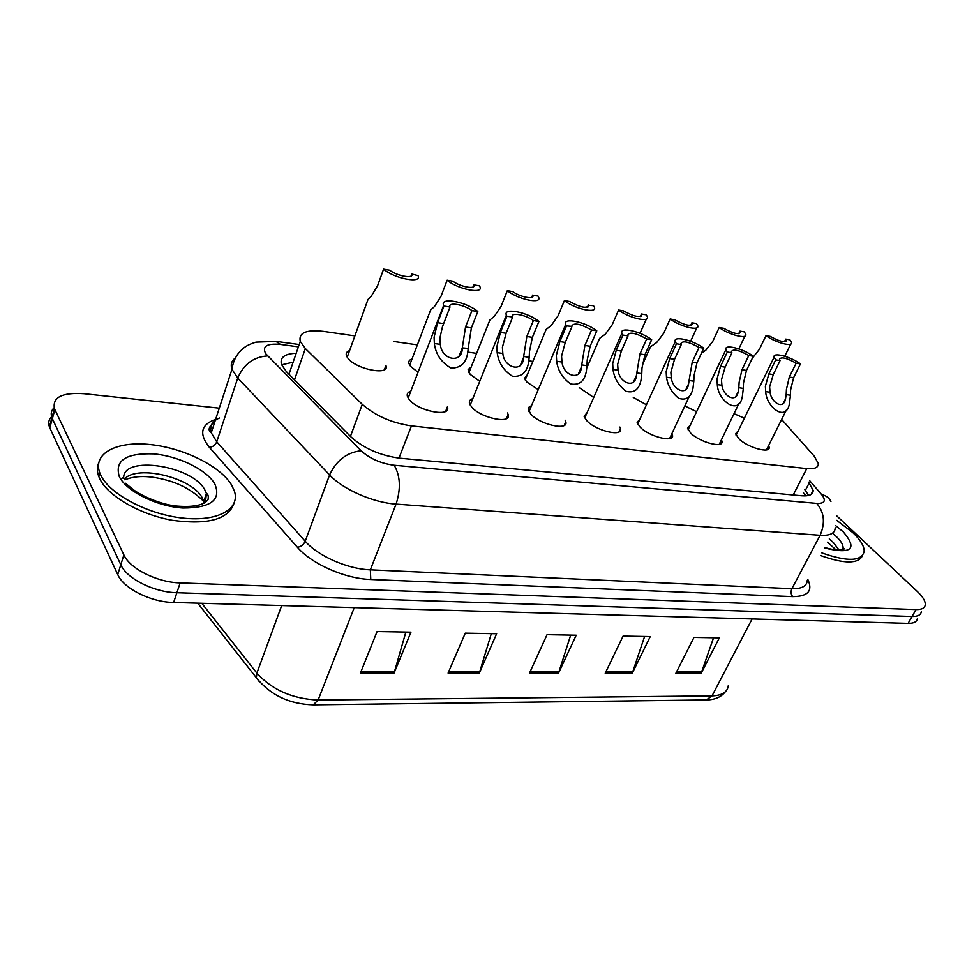 <?xml version="1.0" encoding="UTF-8"?>
<svg xmlns="http://www.w3.org/2000/svg" width="974" height="974" viewBox="0 0 974 974"><rect width="100%" height="100%" fill="white"/><g stroke="black" fill="none" stroke-linecap="round" stroke-linejoin="round"><path stroke-width="1.46" d="M721.454 439.724L721.977 441.271C723.913 448.734 699.539 442.354 690.59 432.955L687.547 428.231L690.31 425.054M671.914 433.564L672.486 435.135C674.775 443.182 648.867 436.717 639.93 426.904L637.13 422.46L640.003 418.942M619.878 427.062L620.475 428.645C623.19 437.338 595.577 430.812 586.652 420.549L584.12 416.409L587.127 412.526M565.139 420.208L565.772 421.803C568.962 431.165 539.426 424.603 530.587 413.853L528.2 408.812L529.284 406.803L531.463 405.768M507.478 412.952L508.16 414.571C511.898 424.652 480.219 418.077 471.477 406.791L469.517 403.431C468.908 401.081 469.992 399.498 472.767 398.683M445.629 411.345L447.383 406.901C451.753 417.773 417.663 411.198 409.08 399.34L407.424 396.442C406.694 393.898 407.814 392.145 410.809 391.207M768.644 445.568L769.143 447.09C770.775 454.018 747.776 447.723 738.852 438.714L735.565 433.759L738.207 430.898M696.605 411.71L684.832 405.914M646.444 404.807L633.246 397.38M593.726 397.477L579.238 387.628M538.232 389.661L526.691 381.905L524.536 378.387L527.384 374.6M479.756 381.309L470.125 374.345L468.141 369.584L471.185 367.015M418.041 372.299L410.553 366.37L408.946 363.606C408.313 361.378 409.336 359.856 412.002 359.041M384.377 369.694L385.935 365.481C390.513 376.098 355.693 369.402 347.742 357.969L346.427 355.644C345.673 353.233 346.72 351.565 349.569 350.64M744.38 418.211L734.031 413.67M354.877 335.896L323.563 331.404C306.189 329.431 298.421 332.779 300.26 341.424L305.337 348.534L362.279 404.332C375.294 415.764 391.694 422.959 411.454 425.894L806.764 468.591C814.617 469.285 818.464 467.605 818.306 463.527L814.337 456.282L781.659 419.453M532.851 361.439L528.845 360.867M476.615 353.367L467.788 352.101M417.371 344.869L393.533 341.448M842.948 548.24L843.801 549.056L842.948 548.24M836.593 515.721L917.435 591.595C922.804 596.709 925.422 601.055 925.288 604.635C924.898 608.044 921.806 609.687 916.023 609.566L180.141 582.902C157.277 582.415 129.883 568.743 123.881 554.9L54.873 409.567L52.34 418.723L51.914 417.736C50.502 413.792 51.245 410.444 54.154 407.692C51.245 410.444 50.502 413.792 51.914 417.736L120.813 564.774L52.34 418.723L49.808 427.829L49.394 426.831C47.994 422.899 48.737 419.538 51.598 416.762M180.141 582.902L176.878 592.728C154.05 592.326 126.754 578.678 120.813 564.774C126.754 578.678 154.05 592.326 176.878 592.728L912.066 616.481L176.878 592.728L173.628 602.48C150.848 602.176 123.649 588.564 117.744 574.587L49.808 427.829M921.355 611.477C920.941 614.911 917.849 616.579 912.066 616.481C917.849 616.579 920.941 614.911 921.355 611.477M917.447 618.295C917.021 621.753 913.904 623.445 908.121 623.372L173.628 602.48M360.429 673.022L377.084 631.542L410.955 632.163L394.08 673.046L360.429 673.022M605.195 673.204L623.08 636.083L650.242 636.582L632.26 673.229L605.195 673.204M675.859 673.253L693.975 637.398L719.336 637.86L701.146 673.278L675.859 673.253M448.089 673.083L465.268 633.161L496.643 633.745L479.305 673.107L448.089 673.083M529.466 673.144L547.047 634.683L576.194 635.218L558.492 673.168L529.466 673.144M570.691 635.121L558.492 673.168M491.322 633.648L479.305 673.107M713.565 637.751L701.146 673.278M644.593 636.485L632.26 673.229M405.866 632.065L394.08 673.046M54.873 409.567L54.447 408.581C52.304 397.246 62.178 392.291 84.081 393.727L219.284 408.167M296.193 353.27C284.554 353.769 279.66 357.519 281.498 364.519L286.356 371.593L350.713 436.681C363.606 448.332 379.945 455.491 399.73 458.182L801.602 495.766C809.37 496.338 813.229 494.548 813.168 490.372L808.676 482.179M281.62 364.824L293.089 362.206M804.816 489.666L808.651 495.449M765.99 335.665L770.227 336.395C779.444 341.484 784.837 342.787 786.408 340.316L785.762 339.098L789.926 339.829L791.545 342.422C793.165 347.328 775.645 342.738 765.99 335.665L759.44 349.252L752.939 357.47M785.762 339.098L784.496 341.691M786.176 394.604L786.432 389.393L789.293 377.048L796.148 363.205C786.59 357.884 781.026 356.594 779.444 359.321L780.089 360.599L775.706 359.881L768.876 373.894L765.369 386.276L765.686 391.633C766.27 406.852 785.933 422.546 789.39 403.942L790.462 395.225L786.176 394.604L785.519 398.89C783.559 410.261 771.274 402.579 770.057 392.266L765.686 391.633M780.089 360.599L773.259 374.576L769.618 386.909L770.057 392.266M775.706 359.881L774.087 357.214C772.406 351.87 790.34 356.472 800.445 363.899L793.591 377.717L790.596 390.014L790.462 395.225M800.445 363.899L796.148 363.205M836.727 520.36L852.81 532.608C860.419 539.839 864.206 546.061 864.194 551.272C861.807 561.426 847.684 561.974 821.825 552.891M862.526 555.594C858.374 564.056 844.348 564.019 820.437 555.497M719.214 327.532L723.67 328.299C733.264 333.595 738.876 334.898 740.496 332.207L739.948 331.136L744.306 331.891L745.767 334.289C747.63 339.573 729.051 334.898 719.214 327.532L712.712 341.472L705.651 350.397L701.536 352.99M739.948 331.136L738.73 333.717M670.149 318.997L674.824 319.801C684.832 325.328 690.676 326.619 692.356 323.697L691.917 322.784L696.483 323.575L697.749 325.742C699.916 331.44 680.169 326.667 670.149 318.997L663.696 333.315L656.695 342.507L650.486 346.805L649.122 349.824M691.917 322.784L690.736 325.34M618.612 310.036L623.518 310.889C633.977 316.647 640.076 317.926 641.817 314.736L641.476 314.005L646.273 314.846L647.357 316.757C649.853 322.893 628.79 318.035 618.612 310.036L612.22 324.744L605.292 334.204L599.631 338.331L598.17 341.704M641.476 314.005L640.368 316.526M564.409 300.601L569.571 301.502C580.516 307.516 586.884 308.795 588.698 305.325L593.519 305.666L594.396 307.285C597.269 313.896 574.757 308.965 564.409 300.601L558.09 315.746L551.247 325.486L546.171 329.395L544.612 333.145M588.466 304.789L587.432 307.224M738.828 387.725L739.12 382.392L741.969 369.73L748.775 355.51C738.816 349.97 733.008 348.692 731.377 351.675L731.924 352.771L727.322 352.028L720.516 366.419L716.998 379.13L717.314 384.608C717.801 400.874 739.156 416.312 742.346 396.467L743.32 388.382L738.828 387.725L738.243 391.548C736.466 403.674 723.134 396.296 721.904 385.266L717.314 384.608M731.924 352.771L725.119 367.137L721.466 379.787L721.904 385.266M727.322 352.028L725.886 349.593C723.926 343.822 742.992 348.509 753.292 356.241L746.474 370.437L743.479 383.038L743.32 388.382M753.292 356.241L748.775 355.51M689.093 380.505L692.246 362.048L699.015 347.438C688.606 341.643 682.555 340.376 680.863 343.639L681.289 344.553L676.443 343.773L669.698 358.566L666.167 371.605L666.484 377.218C667.738 385.643 671.78 392.656 678.61 398.269C686.073 400.704 690.858 397.465 692.952 388.541L693.817 381.187L689.093 380.505L688.594 383.805C687.047 396.698 672.547 389.734 671.305 377.924L666.484 377.218M681.289 344.553L674.544 359.309L670.867 372.299L671.305 377.924M676.443 343.773L675.226 341.606C672.937 335.348 693.257 340.121 703.764 348.205L696.982 362.778L694.012 375.721L693.817 381.187M703.764 348.205L699.015 347.438M636.801 372.908L639.967 353.976L646.675 338.94C635.766 332.877 629.447 331.635 627.694 335.202L628.011 335.908L622.91 335.08L616.225 350.299L612.695 363.692L612.987 369.45C614.277 378.375 618.624 385.667 626.051 391.317C634.062 393.338 639.054 389.612 641.014 380.128L641.769 373.639L636.801 372.908L636.399 375.599C635.158 389.283 619.33 382.904 618.076 370.193L612.987 369.45M628.011 335.908L621.327 351.09L617.638 364.422L618.076 370.193M622.91 335.08L621.899 333.218C619.233 326.448 640.977 331.306 651.667 339.743L644.946 354.743L641.988 368.026L641.769 373.639M651.667 339.743L646.675 338.94M100.809 475.227L99.774 472.84C92.396 453.214 116.929 440.832 150.532 444.582C184.062 448.101 220.574 466.29 231.715 485.21L234.466 491.322C240.237 509.134 217.738 521.942 182.844 518.095C148.06 514.479 109.77 494.366 100.809 475.227M233.845 503.765C228.099 519.507 207.608 525.01 172.386 520.299C140.049 514.613 107.944 496.143 99.75 478.782L98.727 476.396C96.937 471.513 96.913 467.057 98.63 463.04M507.332 290.678L512.774 291.628C520.274 297.192 534.872 299.895 532.802 295.39L537.989 296.011L538.671 297.301C541.97 304.436 517.827 299.42 507.332 290.678L501.111 306.262L494.366 316.307L489.91 319.959L488.254 324.123M532.668 295.085L531.719 297.411M447.139 280.208L452.886 281.206C460.556 287.038 476.286 289.765 473.9 284.919L479.488 285.832L479.951 286.77C483.749 294.452 457.78 289.363 447.139 280.208L441.027 296.266L434.416 306.627L430.605 309.988L428.864 314.59M473.875 284.858L473.023 287.038M383.586 269.153L389.649 270.212C397.307 276.19 414.023 279.051 411.819 274.059L418.004 275.63C422.363 283.897 394.324 278.747 383.586 269.153L377.595 285.711L371.143 296.425L368.002 299.432L366.175 304.509M411.819 274.059L411.089 276.056M581.734 364.921L584.899 345.466L591.535 329.991C580.102 323.648 573.479 322.431 571.665 326.327L566.491 325.925L559.88 341.594L556.349 355.364L556.641 361.269C557.956 370.753 562.655 378.326 570.74 383.987C579.347 385.497 584.558 381.236 586.348 371.204L586.969 365.676L581.734 364.921L581.441 366.906C580.589 381.394 563.289 375.769 561.998 362.048L556.641 361.269M571.872 326.789L565.261 342.422L561.56 356.131L561.998 362.048M566.491 325.925L565.687 324.415C562.595 317.086 585.922 322.004 596.794 330.843L590.147 346.269L587.225 359.93L586.969 365.676M596.794 330.843L591.535 329.991M523.659 356.484L526.837 336.493L533.387 320.543C525.522 314.639 510.266 311.984 512.531 316.976L506.93 316.258L500.429 332.402L496.898 346.574L497.178 352.637C498.53 362.754 503.631 370.619 512.47 376.244C521.735 377.133 527.141 372.275 528.712 361.695L529.186 357.288L523.659 356.484L523.501 357.677C523.123 372.969 504.179 368.33 502.827 353.465L497.178 352.637M512.616 317.183L506.103 333.278L502.401 347.377L502.827 353.465M506.93 316.258L506.37 315.138C502.767 307.2 527.884 312.179 538.939 321.444L532.376 337.345L529.491 351.395L529.186 357.288M538.939 321.444L533.387 320.543M462.346 347.584L465.523 327.008L471.964 310.584C463.989 304.436 447.602 301.721 450 307.017L443.986 306.043L437.606 322.698L434.087 337.272L434.355 343.518C435.743 354.329 441.295 362.511 450.999 368.05C460.958 368.184 466.583 362.693 467.861 351.577L468.19 348.424L462.309 347.888C462.54 363.935 441.758 360.55 440.333 344.382L434.355 343.518M450 307.017L442.415 326.899L439.895 338.136L440.333 344.382M443.986 306.043L443.657 305.349C439.481 296.766 466.631 301.806 477.82 311.534L471.379 327.921L468.19 348.424M477.82 311.534L471.964 310.584M793.213 494.975L806.764 468.591M398.987 458.109L411.454 425.894M350.433 436.401L362.279 404.332M294.489 379.823L305.337 348.534M258.95 681.203L256.369 677.734C270.309 695.095 289.266 704.129 313.251 704.847L318.121 700.026L712.031 695.874L706.369 699.929L313.518 704.847M197.759 603.174L256.369 677.734L256.868 673.119C272.136 689.945 292.553 698.918 318.121 700.026L354.256 607.618M752.111 618.928L712.031 695.874C722.197 695.533 727.639 692.015 728.369 685.343M201.788 603.283L256.868 673.119L281.693 605.56M908.121 623.372L916.023 609.566M117.744 574.587L123.881 554.9M530.112 671.731L559.027 671.78M605.852 671.841L632.808 671.877M676.516 671.938L701.706 671.975M448.722 671.622L479.841 671.67M361.037 671.5L394.604 671.549M298.397 346.854L280.536 344.431C266.876 343.213 261.933 346.306 265.707 353.696L361.123 450.755C369.828 458.657 380.858 463.49 394.19 465.255L816.736 503.4C824.747 503.655 826.378 500.709 821.642 494.573L809.54 480.523M835.181 527.786C835.12 533.326 830.091 535.834 820.12 535.298L396.077 504.106C373.164 502.681 342.872 489.386 329.589 474.935L237.741 378.022L231.97 369.329C230.375 364.556 231.532 360.757 235.428 357.921M219.467 418.016C212.137 421.145 209.398 426.076 211.248 432.773L216.739 441.806L237.741 378.022C243.731 364.179 253.678 356.813 267.607 355.936M807.763 579.311C813.107 590.755 808.091 596.526 792.702 596.624L370.777 579.481C345.21 578.763 311.717 564.056 297.423 547.291L209.349 447.334C198.757 433.868 200.839 424.554 215.607 419.404M209.495 429.144L212.831 427.915M816.736 503.4C824.284 512.263 825.404 522.892 820.12 535.298L791.899 588.686C801.858 588.917 806.996 586.105 807.288 580.212M361.123 450.755C346.866 452.374 336.359 460.434 329.589 474.935L305.227 541.24C317.999 556.069 347.645 569.084 370.339 569.827L791.899 588.686C790.62 591.668 790.888 594.323 792.702 596.624M209.349 447.334C212.843 446.969 215.315 445.13 216.739 441.806L305.227 541.24C303.62 544.709 301.015 546.731 297.423 547.291M394.19 465.255C400.363 475.848 400.984 488.79 396.077 504.106L370.339 569.827L370.777 579.481M821.642 494.573C826.037 495.523 829.142 497.824 830.944 501.464M275.825 341.338L280.536 344.431M803.282 492.637L806.009 495.851M805.376 490.336L809.248 482.848M773.259 374.576L768.876 373.894M793.591 377.717L789.293 377.048M832.466 533.204L836.386 536.577C840.866 540.923 843.119 544.661 843.107 547.79L842.632 549.677M835.826 525.777L843.314 531.889C857.838 549.153 851.544 554.51 824.442 547.96M829.251 538.939L833.269 542.421L839.174 550.176M725.119 367.137L720.516 366.419M746.474 370.437L741.969 369.73M674.544 359.309L669.698 358.566M696.982 362.778L692.246 362.048M621.327 351.09L616.225 350.299M644.946 354.743L639.967 353.976M123.698 478.356C121.945 454.59 193.108 465.633 204.954 490.153L206.415 493.465L205.453 502.341M119.303 476.639C114.469 460.519 125.914 452.947 153.636 453.896C178.619 455.99 206.658 469.724 214.791 483.92C221.463 499.942 210.834 507.978 182.905 508.014C156.924 506.456 126.401 491.359 119.303 476.639M124.38 479.074C137.517 464.172 192.56 477.905 202.336 498.055L204.211 503.144M120.557 478.818L122.992 477.82M204.126 500.356L205.624 502.219M565.261 342.422L559.88 341.594M590.147 346.269L584.899 345.466M506.103 333.278L500.429 332.402M532.376 337.345L526.837 336.493M443.608 323.624L437.606 322.698M471.379 327.921L465.523 327.008M721.977 441.271L720.748 443.815M672.486 435.135L671.147 437.983M620.475 428.645L619.038 431.859M565.772 421.803L564.226 425.382M508.16 414.571L506.504 418.564M769.143 447.09L768.011 449.367M288.974 374.235L300.26 341.424M725.265 691.844C721.077 697.116 714.782 699.819 706.369 699.929M49.394 426.831L54.447 408.581M299.201 344.528L276.385 341.411L255.979 342.13C250.001 343.968 245.692 346.135 243.05 348.607C236.865 353.72 233.176 360.636 231.97 369.329L211.248 432.773C207.547 430.179 208.753 426.478 214.877 421.669M811.025 494.488L813.168 490.372M790.742 344.066L784.776 356.241M785.872 341.424L786.408 340.316M783.425 403.09L785.519 398.89M774.087 357.214L736.076 435.268M786.274 410.2L766.477 449.915M824.686 547.51C842.486 552.599 844.945 548.484 844.068 548.739L843.107 547.79L841.999 549.86M836.228 550.067L827.523 542.177M744.891 336.127L738.816 348.899M696.812 327.8L690.615 341.265M650.486 346.805L642.256 365.14M691.723 325.072L692.356 323.697M646.346 319.046L640.003 333.315M599.631 338.331L586.811 367.953M641.136 316.282L641.817 314.736M546.171 329.395L525.181 379.897M587.979 307.029L588.698 305.325M735.967 396.272L738.243 391.548M725.886 349.593L688.082 429.765M738.949 403.504L719.202 444.387M686.134 389.101L688.594 383.805M675.226 341.606L637.702 424.007M689.263 396.442L669.576 438.58M633.733 381.54L636.399 375.599M621.899 333.218L584.729 417.98M99.774 472.84L98.727 476.396M125.512 483.262L132.902 489.301C138.807 494.22 157.52 503.473 174.346 505.871C192.56 507.6 203.797 505.494 208.046 499.565C208.619 496.192 208.083 494.147 206.415 493.465L203.785 501.379L202.02 499.759C202.129 500.015 192.499 489.35 173.944 482.41C153.551 475.58 137.2 474.715 124.879 479.817M489.91 319.959L468.92 372.701M532.035 297.289L532.802 295.39M430.605 309.988L409.677 365.153M473.084 287.013L473.9 284.919M368.002 299.432L347.207 357.214M578.58 373.553L581.441 366.906M565.687 324.415L528.979 411.661M520.433 365.104L523.501 357.677M506.37 315.138L470.211 405.038M459.058 356.143L462.309 347.888M443.657 305.349L408.179 398.062"/></g></svg>

